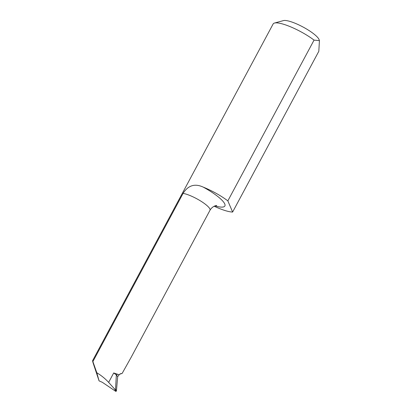 <?xml version="1.0" encoding="UTF-8"?>
<svg xmlns="http://www.w3.org/2000/svg" width="412" height="412" viewBox="0 0 412 412"><rect width="100%" height="100%" fill="white"/><g stroke="black" fill="none" stroke-linecap="round" stroke-linejoin="round"><path stroke-width="0.62" d="M120.304 373.797A866.858 847.999 97.4 0 1 120.438 373.751L119.176 374.771L113.702 372.953L108.644 382.387C105.266 378.69 101.316 375.476 96.799 372.752L92.576 360.706L273.135 23.963A27.738 6.237 28.2 0 1 274.48 23.046A27.738 6.237 28.2 0 1 314.052 40.108L319.424 40.634L318.821 51.284L232.62 212.046A27.738 6.237 28.2 0 1 214.183 206.227M319.424 40.634L319.12 39.727A20.801 4.681 -151.8 0 0 302.985 26.991A20.801 4.681 -151.8 0 0 283.446 20.6L274.48 23.046M214.956 205.907A28.428 6.396 -151.8 0 0 224.246 202.987A28.428 6.396 -151.8 0 0 203.188 187.1C194.84 183.263 188.14 185.354 183.088 193.367L92.963 361.442C92.412 360.109 92.442 360.577 93.071 362.848L99.05 380.822M203.188 187.1A27.738 6.237 28.2 0 1 227.846 200.876L314.052 40.108M183.088 193.367A17.335 3.899 28.2 0 1 200.948 201.19A17.335 3.899 28.2 0 1 209.991 210.269L131.237 357.147L122.132 373.437L119.737 374.168M122.132 373.437L120.376 373.772M119.176 374.771L117.688 376.609L116.411 391.055L115.551 389.294L116.354 374.91L117.688 376.609M113.702 372.953L116.354 374.91L117.271 374.328M227.846 200.876L232.62 212.046M108.644 382.387L114.721 389.16L115.818 391.4L102.331 382.31L99.076 380.873L96.799 372.752M115.551 389.294L114.721 389.16M115.818 391.4L116.411 391.055M216.65 205.552C217.294 205.403 212.87 205.413 209.991 210.269"/></g></svg>
